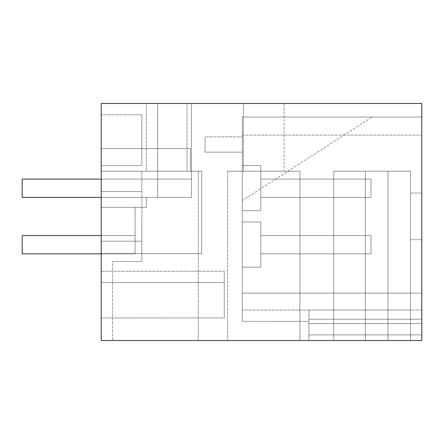 <?xml version="1.0" encoding="UTF-8"?>
<svg xmlns="http://www.w3.org/2000/svg" width="444" height="444" viewBox="0 0 444 444"><rect width="100%" height="100%" fill="white"/><g stroke="black" fill="none" stroke-linecap="round" stroke-linejoin="round"><path stroke-width="0.33" stroke-dasharray="2.22 1.67" d="M101.215 103.474L101.215 148.629L101.215 103.474L101.215 148.629L101.215 103.474L101.215 148.629L101.215 103.474L101.215 148.629L101.215 103.474L101.215 148.629L101.215 103.474L101.215 148.629L101.215 103.474L101.215 148.629L101.215 103.474L101.215 148.629L101.215 103.474L101.215 148.629L101.215 103.474L101.215 148.629L101.215 103.474L101.215 148.629L190.393 148.629L190.393 171.201L201.681 171.201L201.681 253.607L201.681 171.201L201.681 253.607L101.215 253.607L201.681 253.607L101.215 253.607L201.681 253.607L101.215 253.607L201.681 253.607L101.215 253.607L101.215 103.474L101.215 148.629L157.659 148.629L157.659 197.391L157.659 103.474L157.659 171.201L201.681 171.201L201.681 253.607L101.215 253.607L201.681 253.607L101.215 253.607L101.215 103.474L421.8 103.474L421.8 340.526L421.8 334.881L421.8 340.526L421.8 334.881L421.8 340.526L421.8 334.881L421.8 340.526L421.8 334.881L421.8 340.526L421.8 334.881L421.8 340.526L421.8 334.881L421.8 340.526L421.8 334.881L421.8 340.526L421.8 334.881L421.8 340.526L421.8 334.881L421.8 340.526L421.8 334.881L421.8 340.526L421.8 334.881L421.8 340.526L421.8 334.881L421.8 340.526L101.215 340.526L101.215 103.474L191.519 103.474L157.659 103.474L157.659 148.629L190.393 148.629L190.393 171.201L201.681 171.201L201.681 253.607L101.215 253.607L101.215 207.326L146.37 207.326L101.215 207.326L135.081 207.326L101.215 207.326L101.215 253.835L135.081 253.835L101.215 253.835L135.081 253.835L135.081 235.548L22.2 235.548L22.2 253.835L22.2 235.548L135.081 235.548L22.2 235.548L22.2 253.835L22.2 235.548L135.081 235.548L22.2 235.548L22.2 253.835L22.2 235.548L135.081 235.548L22.2 235.548L22.2 253.835L22.2 235.548L135.081 235.548L22.2 235.548L22.2 253.835L22.2 235.548L135.081 235.548L22.2 235.548L22.2 253.835L22.2 235.548L135.081 235.548L22.2 235.548L22.2 253.835L22.2 235.548L135.081 235.548L22.2 235.548L22.2 253.835L22.2 235.548L135.081 235.548L22.2 235.548L22.2 253.835L22.2 235.548L135.081 235.548L22.2 235.548L22.2 253.835L22.2 235.548L135.081 235.548L22.2 235.548L22.2 253.835L22.2 235.548L135.081 235.548L22.2 235.548L22.2 253.835L135.081 253.835L135.081 235.548L101.215 235.548M191.519 103.474L191.519 197.391L146.37 197.391L157.659 197.391L157.659 103.474L157.659 148.629L101.215 148.629L157.659 148.629L157.659 197.391L157.659 103.474L157.659 197.391L191.519 197.391L191.519 103.474L191.519 197.391L146.37 197.391L191.519 197.391L191.519 103.474L191.519 197.391L146.37 197.391L157.659 197.391L157.659 103.474L157.659 148.629L101.215 148.629L157.659 148.629L157.659 197.391L157.659 103.474L157.659 197.391L191.519 197.391L191.519 103.474L191.519 197.391L146.37 197.391L191.519 197.391L191.519 103.474L191.519 197.391L146.37 197.391L157.659 197.391L157.659 103.474L157.659 148.629L101.215 148.629L157.659 148.629L157.659 197.391L157.659 103.474L157.659 197.391L191.519 197.391L191.519 103.474L191.519 197.391L146.37 197.391L191.519 197.391L191.519 103.474L191.519 197.391L146.37 197.391L157.659 197.391L157.659 103.474L157.659 148.629L101.215 148.629L157.659 148.629L157.659 197.391L157.659 103.474L157.659 197.391L191.519 197.391L191.519 103.474L191.519 197.391L146.37 197.391L191.519 197.391L191.519 103.474L191.519 197.391L146.37 197.391L157.659 197.391L157.659 103.474L157.659 148.629L101.215 148.629L157.659 148.629L157.659 197.391L157.659 103.474L157.659 197.391L191.519 197.391L191.519 103.474L191.519 197.391L146.37 197.391L191.519 197.391L191.519 103.474L191.519 197.391L191.519 103.474L191.519 197.391L146.37 197.391L157.659 197.391L157.659 103.474L157.659 148.629L101.215 148.629L190.393 148.629L190.393 171.201L201.681 171.201L201.681 253.607L201.681 171.201L201.681 253.607L201.681 171.201L101.215 171.201L157.659 171.201L157.659 197.391L157.659 103.474L157.659 148.629L157.659 103.474L191.519 103.474L191.519 197.391L157.659 197.391L157.659 103.474L157.659 171.201L201.681 171.201L201.681 253.607L201.681 171.201L101.215 171.201L157.659 171.201L157.659 197.391L191.519 197.391L146.37 197.391L157.659 197.391L146.37 197.391L146.37 207.326L146.37 197.391L146.37 207.326L101.215 207.326L101.215 253.835L135.081 253.835L22.2 253.835L101.215 253.835L22.2 253.835L101.215 253.835L22.2 253.835L101.215 253.835L22.2 253.835L101.215 253.835L22.2 253.835L101.215 253.835L22.2 253.835L101.215 253.835L22.2 253.835L101.215 253.835L22.2 253.835L101.215 253.835L22.2 253.835L101.215 253.835L22.2 253.835L101.215 253.835L22.2 253.835L101.215 253.835L101.215 207.326L101.215 253.835L101.215 207.326L101.215 253.835L101.215 207.326L101.215 253.835L101.215 207.326L101.215 253.835L101.215 207.326L101.215 253.835L101.215 207.326L101.215 253.835L101.215 207.326L101.215 253.835L101.215 207.326L101.215 253.835L101.215 207.326L101.215 253.835L101.215 207.326L101.215 253.835L101.215 207.326L101.215 253.835L135.081 253.835L101.215 253.835M101.215 253.607L101.215 207.326L146.37 207.326L146.37 197.391L146.37 207.326L101.215 207.326L135.081 207.326L135.081 253.835L135.081 207.326L101.215 207.326L135.081 207.326L135.081 253.835L135.081 207.326L101.215 207.326L146.37 207.326L146.37 197.391L146.37 207.326L101.215 207.326L135.081 207.326L135.081 253.835L135.081 207.326L101.215 207.326L146.37 207.326L146.37 197.391L146.37 207.326L101.215 207.326L135.081 207.326L135.081 253.835L135.081 207.326L101.215 207.326L146.37 207.326L146.37 197.391L146.37 207.326L101.215 207.326L135.081 207.326L135.081 253.835L135.081 207.326L101.215 207.326L146.37 207.326L146.37 197.391L146.37 207.326L101.215 207.326L135.081 207.326L135.081 253.835L135.081 207.326L101.215 207.326L146.37 207.326L146.37 197.391L191.519 197.391L191.519 179.104L22.2 179.104L22.2 197.391L22.2 179.104L191.519 179.104L22.2 179.104L22.2 197.391L22.2 179.104L191.519 179.104L22.2 179.104L22.2 197.391L22.2 179.104L191.519 179.104L22.2 179.104L22.2 197.391L22.2 179.104L191.519 179.104L22.2 179.104L22.2 197.391L22.2 179.104L191.519 179.104L22.2 179.104L22.2 197.391L22.2 179.104L191.519 179.104L22.2 179.104L22.2 197.391L22.2 179.104L191.519 179.104L22.2 179.104L22.2 197.391L22.2 179.104L191.519 179.104L22.2 179.104L22.2 197.391L22.2 179.104L191.519 179.104L22.2 179.104L22.2 197.391L22.2 179.104L191.519 179.104L22.2 179.104L22.2 197.391L22.2 179.104L191.519 179.104L22.2 179.104L22.2 197.391L157.659 197.391L157.659 148.629L190.393 148.629L190.393 171.201L201.681 171.201L201.681 253.607L101.215 253.607L101.215 207.326L146.37 207.326L146.37 197.391L146.37 207.326L101.215 207.326L135.081 207.326L135.081 253.835L135.081 207.326L101.215 207.326L146.37 207.326L146.37 197.391L157.659 197.391L157.659 148.629L190.393 148.629L190.393 171.201L201.681 171.201L201.681 253.607L101.215 253.607L101.215 207.326L135.081 207.326L135.081 253.835L135.081 207.326L101.215 207.326L146.37 207.326L146.37 197.391L157.659 197.391L157.659 148.629L190.393 148.629L190.393 171.201L201.681 171.201L201.681 253.607L101.215 253.607L101.215 207.326L146.37 207.326L146.37 197.391L157.659 197.391L157.659 148.629L190.393 148.629L190.393 171.201L201.681 171.201L201.681 253.607L101.215 253.607L101.215 207.326L135.081 207.326L135.081 253.835L135.081 207.326L101.215 207.326L146.37 207.326L146.37 197.391L157.659 197.391L157.659 148.629L190.393 148.629L190.393 171.201L201.681 171.201L201.681 253.607L101.215 253.607L101.215 207.326L146.37 207.326L146.37 197.391L157.659 197.391L157.659 148.629L190.393 148.629L190.393 171.201L201.681 171.201L201.681 253.607L101.215 253.607L101.215 207.326L135.081 207.326L135.081 253.835L135.081 207.326L101.215 207.326L146.37 207.326L146.37 197.391L157.659 197.391L157.659 148.629L190.393 148.629L190.393 171.201L201.681 171.201L201.681 253.607L101.215 253.607L101.215 207.326L146.37 207.326L146.37 197.391L157.659 197.391L157.659 148.629L190.393 148.629L190.393 171.201L201.681 171.201L201.681 253.607L101.215 253.607L101.215 207.326L135.081 207.326L135.081 253.835L135.081 207.326L101.215 207.326L146.37 207.326L146.37 197.391L157.659 197.391L157.659 148.629L190.393 148.629L190.393 171.201L201.681 171.201L201.681 253.607L101.215 253.607L101.215 207.326L101.215 253.607L101.215 207.326L101.215 253.607L101.215 207.326L101.215 253.607L101.215 207.326L101.215 253.607L101.215 207.326L101.215 253.607L101.215 207.326L101.215 253.607L101.215 207.326L101.215 253.607L201.681 253.607L101.215 253.607M101.215 216.356L101.215 241.192L101.215 216.356M101.215 317.948L101.215 271.217L101.215 282.506L101.215 271.217L101.215 282.506L101.215 271.217L101.215 282.506L101.215 271.217L101.215 282.506L101.215 271.217L101.215 282.506L101.215 271.217L101.215 282.506L101.215 271.217L101.215 282.506L101.215 271.217L101.215 282.506L101.215 271.217L101.215 282.506L101.215 271.217L101.215 282.506L101.215 271.217L101.215 282.506L101.215 271.217L101.215 282.506L224.259 282.506L101.215 282.506L224.259 282.506L224.259 271.217L224.259 282.506L224.259 271.217L224.259 282.506L101.215 282.506L224.259 282.506L224.259 271.217L224.259 282.506L101.215 282.506L224.259 282.506L224.259 271.217L224.259 282.506L101.215 282.506L224.259 282.506L101.215 282.506L224.259 282.506L224.259 271.217L224.259 282.506L101.215 282.506L224.259 282.506L224.259 271.217L224.259 282.506L101.215 282.506L224.259 282.506L224.259 271.217L224.259 282.506L101.215 282.506L224.259 282.506L224.259 271.217L224.259 282.506L101.215 282.506L224.259 282.506L224.259 271.217L224.259 282.506L101.215 282.506L224.259 282.506L224.259 271.217L224.259 282.506L101.215 282.506L224.259 282.506L224.259 271.217L224.259 282.506L101.215 282.506L224.259 282.506L224.259 271.217L224.259 282.506L101.215 282.506L224.259 282.506L224.259 317.948L224.259 282.506L224.259 317.948L224.259 282.506L224.259 317.948L224.259 282.506L224.259 317.948L224.259 282.506L224.259 317.948L224.259 282.506L101.215 282.506L224.259 282.506L101.215 282.506L224.259 282.506L224.259 317.948L224.259 282.506L224.259 317.948L224.259 282.506L101.215 282.506L224.259 282.506L101.215 282.506L224.259 282.506L224.259 317.948L224.259 282.506L101.215 282.506L224.259 282.506L224.259 317.948L224.259 282.506L101.215 282.506L224.259 282.506L101.215 282.506L224.259 282.506L224.259 317.948L224.259 282.506L101.215 282.506L224.259 282.506L224.259 317.948L224.259 282.506L101.215 282.506L224.259 282.506L101.215 282.506L224.259 282.506L101.215 282.506L101.215 317.948L101.215 282.506L101.215 317.948L101.215 282.506L101.215 317.948L101.215 282.506L101.215 317.948L101.215 282.506L101.215 317.948L101.215 282.506L101.215 317.948L101.215 282.506L101.215 317.948L101.215 282.506L101.215 317.948L101.215 282.506L101.215 317.948L101.215 282.506L101.215 317.948L101.215 282.506L101.215 317.948L101.215 282.506L101.215 317.948L224.259 317.948L224.259 282.506L224.259 317.948L101.215 317.948M101.215 114.763L101.215 165.562L101.215 114.763L101.215 165.562L101.215 114.763L141.852 114.763L141.852 165.562L141.852 114.763L141.852 165.562L141.852 114.763L101.215 114.763M187.007 103.474L187.007 171.201L146.37 171.201L187.007 171.201L187.007 103.474L146.37 103.474L146.37 171.201L146.37 103.474M284.082 103.474L243.445 103.474L284.082 103.474L284.082 171.201L243.445 171.201L284.082 171.201L284.082 103.474M101.215 179.104L191.519 179.104L191.519 197.391L191.519 179.104L191.519 197.391L157.659 197.391L157.659 103.474L157.659 148.629L101.215 148.629L157.659 148.629L157.659 103.474L157.659 197.391L157.659 103.474L157.659 148.629L101.215 148.629L157.659 148.629L157.659 103.474L157.659 197.391L191.519 197.391L191.519 179.104L191.519 197.391L191.519 179.104L191.519 197.391L157.659 197.391L157.659 103.474L157.659 148.629L101.215 148.629L157.659 148.629L157.659 103.474L157.659 197.391L157.659 103.474L157.659 197.391L191.519 197.391L191.519 179.104L191.519 197.391L191.519 179.104L191.519 197.391L157.659 197.391L191.519 197.391L191.519 179.104L191.519 197.391L191.519 179.104L191.519 197.391L157.659 197.391L191.519 197.391L191.519 179.104L191.519 197.391L191.519 179.104L191.519 197.391L157.659 197.391L191.519 197.391L191.519 179.104L191.519 197.391L191.519 179.104L191.519 197.391L157.659 197.391L157.659 103.474L157.659 148.629L101.215 148.629L157.659 148.629L157.659 197.391L157.659 103.474L157.659 148.629L190.393 148.629L190.393 171.201L201.681 171.201L201.681 253.607L201.681 171.201L201.681 253.607L201.681 171.201L201.681 253.607L201.681 171.201L190.393 171.201L201.681 171.201L190.393 171.201L201.681 171.201L190.393 171.201L201.681 171.201L190.393 171.201L201.681 171.201L190.393 171.201L190.393 148.629L190.393 171.201L190.393 148.629L190.393 171.201L190.393 148.629L190.393 171.201L190.393 148.629L190.393 171.201L190.393 148.629L157.659 148.629L190.393 148.629L157.659 148.629L190.393 148.629L157.659 148.629L190.393 148.629L157.659 148.629L190.393 148.629L157.659 148.629L157.659 197.391L22.2 197.391L101.215 197.391M135.081 207.326L135.081 253.835L135.081 207.326M421.8 340.526L308.919 340.526L410.511 340.526L308.919 340.526L410.511 340.526L308.919 340.526L410.511 340.526L308.919 340.526L410.511 340.526L308.919 340.526L410.511 340.526L308.919 340.526L410.511 340.526L308.919 340.526L410.511 340.526L308.919 340.526L410.511 340.526L308.919 340.526L410.511 340.526L308.919 340.526L410.511 340.526L308.919 340.526L410.511 340.526L308.919 340.526L410.511 340.526L308.919 340.526L410.511 340.526L308.919 340.526L308.919 310.045L410.511 310.045L308.919 310.045L410.511 310.045L308.919 310.045L410.511 310.045L308.919 310.045L410.511 310.045L308.919 310.045L410.511 310.045L308.919 310.045L410.511 310.045L308.919 310.045L410.511 310.045L308.919 310.045L410.511 310.045L308.919 310.045L410.511 310.045L308.919 310.045L410.511 310.045L308.919 310.045L410.511 310.045L308.919 310.045L410.511 310.045L308.919 310.045L410.511 310.045L308.919 310.045L308.919 340.526L308.919 310.045L308.919 340.526L308.919 310.045L308.919 340.526L308.919 310.045L308.919 340.526L308.919 310.045L308.919 340.526L308.919 310.045L308.919 340.526L308.919 310.045L308.919 340.526L308.919 310.045L308.919 340.526L308.919 310.045L308.919 340.526L308.919 310.045L308.919 340.526L308.919 310.045L308.919 340.526L308.919 310.045L308.919 340.526L308.919 310.045L308.919 340.526L421.8 340.526M227.644 340.526L299.889 340.526L299.889 171.201L227.644 171.201L299.889 171.201L299.889 340.526L299.889 171.201L227.644 171.201L299.889 171.201L299.889 340.526L227.644 340.526L299.889 340.526L227.644 340.526L227.644 171.201L227.644 340.526M112.504 340.526L198.296 340.526L198.296 171.201L141.852 171.201L198.296 171.201L198.296 340.526L198.296 171.201L198.296 340.526L112.504 340.526L198.296 340.526L112.504 340.526L112.504 261.51L141.852 261.51L141.852 171.201L198.296 171.201L141.852 171.201L141.852 261.51L141.852 221.623L141.852 261.51L112.504 261.51L141.852 261.51L112.504 261.51L112.504 340.526M333.755 340.526L410.511 340.526L410.511 171.201L365.362 171.201L410.511 171.201L410.511 340.526L410.511 171.201L387.934 171.201L410.511 171.201L410.511 340.526L410.511 310.045L410.511 340.526L365.362 340.526L365.362 171.201L333.755 171.201L365.362 171.201L365.362 340.526L365.362 171.201L365.362 340.526L365.362 171.201L365.362 340.526L365.362 171.201L333.755 171.201L365.362 171.201L365.362 340.526L333.755 340.526L365.362 340.526L333.755 340.526L333.755 171.201L333.755 340.526M101.215 165.562L141.852 165.562L101.215 165.562M260.833 210.711L260.833 165.562L260.833 210.711L260.833 165.562L260.833 210.711L260.833 165.562L260.833 210.711L260.833 165.562L260.833 210.711L260.833 165.562L260.833 210.711L260.833 165.562L260.833 210.711L260.833 165.562L260.833 210.711L260.833 165.562L260.833 210.711L260.833 165.562L260.833 210.711L260.833 165.562L260.833 210.711L260.833 165.562L260.833 210.711L260.833 165.562L260.833 210.711L242.319 210.711L260.833 210.711L242.319 210.711L242.319 165.562L260.833 165.562L242.319 165.562L242.319 210.711L242.319 165.562L242.319 210.711L242.319 165.562L242.319 210.711L242.319 165.562L242.319 210.711L242.319 165.562L242.319 210.711L242.319 165.562L242.319 210.711L242.319 165.562L242.319 210.711L242.319 165.562L242.319 210.711L242.319 165.562L242.319 210.711L242.319 165.562L242.319 210.711L242.319 165.562L242.319 210.711L242.319 165.562L242.319 210.711L260.833 210.711M260.833 197.391L260.833 179.104L260.833 197.391L260.833 179.104L260.833 197.391L260.833 179.104L260.833 197.391L260.833 179.104L260.833 197.391L260.833 179.104L260.833 197.391L260.833 179.104L260.833 197.391L260.833 179.104L260.833 197.391L260.833 179.104L260.833 197.391L260.833 179.104L260.833 197.391L260.833 179.104L260.833 197.391L260.833 179.104L260.833 197.391L260.833 179.104L260.833 197.391L371.001 197.391L371.001 179.104L260.833 179.104L371.001 179.104L260.833 179.104L371.001 179.104L260.833 179.104L371.001 179.104L260.833 179.104L371.001 179.104L260.833 179.104L371.001 179.104L260.833 179.104L371.001 179.104L260.833 179.104L371.001 179.104L260.833 179.104L371.001 179.104L260.833 179.104L371.001 179.104L260.833 179.104L371.001 179.104L260.833 179.104L371.001 179.104L260.833 179.104L371.001 179.104L371.001 197.391L260.833 197.391L371.001 197.391L371.001 179.104L371.001 197.391L260.833 197.391L371.001 197.391L371.001 179.104L371.001 197.391L260.833 197.391L371.001 197.391L371.001 179.104L371.001 197.391L260.833 197.391L371.001 197.391L371.001 179.104L371.001 197.391L260.833 197.391L371.001 197.391L371.001 179.104L371.001 197.391L260.833 197.391L371.001 197.391L371.001 179.104L371.001 197.391L260.833 197.391L371.001 197.391L371.001 179.104L371.001 197.391L260.833 197.391L371.001 197.391L371.001 179.104L371.001 197.391L260.833 197.391L371.001 197.391L371.001 179.104L371.001 197.391L260.833 197.391L371.001 197.391L371.001 179.104L371.001 197.391L260.833 197.391L371.001 197.391L371.001 179.104L371.001 197.391L260.833 197.391M421.8 117.022L421.8 135.081L421.8 117.022L421.8 135.081L421.8 117.022L421.8 135.081L421.8 117.022L421.8 135.081L421.8 117.022L421.8 135.081L421.8 117.022L421.8 135.081L421.8 117.022L421.8 135.081L421.8 117.022L421.8 135.081L421.8 117.022L421.8 135.081L421.8 117.022L421.8 135.081L421.8 117.022L421.8 135.081L421.8 117.022L421.8 135.081L421.8 117.022L242.319 117.022L421.8 117.022L242.319 117.022L242.319 135.081L242.319 117.022L421.8 117.022L242.319 117.022L421.8 117.022L242.319 117.022L242.319 135.081L242.319 117.022L421.8 117.022L421.8 310.045L421.8 117.022L242.319 117.022L242.319 135.081L242.319 117.022L421.8 117.022L242.319 117.022L242.319 135.081L242.319 117.022L421.8 117.022L242.319 117.022L242.319 135.081L242.319 117.022L421.8 117.022L242.319 117.022L242.319 135.081L242.319 117.022L421.8 117.022L242.319 117.022L242.319 135.081L242.319 117.022L421.8 117.022L242.319 117.022L242.319 135.081L242.319 117.022L421.8 117.022L242.319 117.022L242.319 135.081L242.319 117.022L421.8 117.022L242.319 117.022L242.319 135.081L242.319 117.022L421.8 117.022L242.319 117.022L242.319 135.081L242.319 117.022L421.8 117.022M421.8 319.208L421.8 293.118L421.8 319.208L421.8 293.118L421.8 319.208L421.8 293.118L421.8 319.208L421.8 293.118L421.8 319.208L421.8 293.118L421.8 319.208L421.8 293.118L421.8 319.208L421.8 293.118L421.8 319.208L421.8 293.118L421.8 319.208L421.8 293.118L421.8 319.208L421.8 293.118L421.8 319.208L421.8 310.045L421.8 319.208L308.919 319.208L421.8 319.208L308.919 319.208L421.8 319.208L308.919 319.208L421.8 319.208L308.919 319.208L421.8 319.208L308.919 319.208L421.8 319.208L308.919 319.208L421.8 319.208L308.919 319.208L421.8 319.208L308.919 319.208L421.8 319.208L308.919 319.208L421.8 319.208L308.919 319.208L421.8 319.208L308.919 319.208L421.8 319.208L308.919 319.208L421.8 319.208L421.8 323.593L421.8 319.208M421.8 334.881L421.8 323.593L308.919 323.593L421.8 323.593L308.919 323.593L421.8 323.593L308.919 323.593L421.8 323.593L308.919 323.593L421.8 323.593L308.919 323.593L421.8 323.593L308.919 323.593L421.8 323.593L308.919 323.593L421.8 323.593L308.919 323.593L421.8 323.593L308.919 323.593L421.8 323.593L308.919 323.593L421.8 323.593L308.919 323.593L421.8 323.593L308.919 323.593L421.8 323.593L421.8 334.881L308.919 334.881L421.8 334.881L421.8 323.593L421.8 334.881L308.919 334.881L421.8 334.881L421.8 323.593L421.8 334.881L308.919 334.881L421.8 334.881L421.8 323.593L421.8 334.881L308.919 334.881L421.8 334.881L421.8 323.593L421.8 334.881L308.919 334.881L421.8 334.881L421.8 323.593L421.8 334.881L308.919 334.881L421.8 334.881L421.8 323.593L421.8 334.881L308.919 334.881L421.8 334.881L421.8 323.593L421.8 334.881L308.919 334.881L421.8 334.881L421.8 323.593L421.8 334.881L308.919 334.881L421.8 334.881L421.8 323.593L421.8 334.881L308.919 334.881L421.8 334.881L421.8 323.593L421.8 334.881L308.919 334.881L421.8 334.881L421.8 323.593L421.8 334.881L308.919 334.881L421.8 334.881M421.8 205.167L421.8 239.688L421.8 205.167M243.445 103.474L243.445 171.201L243.445 103.474M187.007 171.201L146.37 171.201L187.007 171.201M284.082 171.201L243.445 171.201L284.082 171.201M260.833 267.155L260.833 222L260.833 267.155L260.833 222L260.833 267.155L260.833 222L260.833 267.155L260.833 222L260.833 267.155L260.833 222L260.833 267.155L260.833 222L260.833 267.155L260.833 222L260.833 267.155L260.833 222L260.833 267.155L260.833 222L260.833 267.155L260.833 222L260.833 267.155L260.833 222L260.833 267.155L260.833 222L260.833 267.155L242.319 267.155L260.833 267.155L242.319 267.155L242.319 222L260.833 222L242.319 222L242.319 267.155L260.833 267.155L242.319 267.155L242.319 222L260.833 222L242.319 222L242.319 267.155L260.833 267.155L242.319 267.155L242.319 222L260.833 222L242.319 222L242.319 267.155L260.833 267.155L242.319 267.155L242.319 222L260.833 222L242.319 222L242.319 267.155L260.833 267.155L242.319 267.155L242.319 222L260.833 222L242.319 222L242.319 267.155L260.833 267.155L242.319 267.155L242.319 222L260.833 222L242.319 222L242.319 267.155L260.833 267.155L242.319 267.155L242.319 222L260.833 222L242.319 222L242.319 267.155L260.833 267.155L242.319 267.155L242.319 222L260.833 222L242.319 222L242.319 267.155L260.833 267.155L242.319 267.155L242.319 222L260.833 222L242.319 222L242.319 267.155L260.833 267.155L242.319 267.155L242.319 222L260.833 222L242.319 222L242.319 267.155L260.833 267.155L242.319 267.155L242.319 222L260.833 222L242.319 222L242.319 267.155L260.833 267.155M260.833 253.835L260.833 235.548L260.833 253.835L260.833 235.548L260.833 253.835L260.833 235.548L260.833 253.835L260.833 235.548L260.833 253.835L260.833 235.548L260.833 253.835L260.833 235.548L260.833 253.835L260.833 235.548L260.833 253.835L260.833 235.548L260.833 253.835L260.833 235.548L260.833 253.835L260.833 235.548L260.833 253.835L260.833 235.548L260.833 253.835L260.833 235.548L260.833 253.835L371.001 253.835L371.001 235.548L260.833 235.548L371.001 235.548L260.833 235.548L371.001 235.548L260.833 235.548L371.001 235.548L260.833 235.548L371.001 235.548L260.833 235.548L371.001 235.548L260.833 235.548L371.001 235.548L260.833 235.548L371.001 235.548L260.833 235.548L371.001 235.548L260.833 235.548L371.001 235.548L260.833 235.548L371.001 235.548L260.833 235.548L371.001 235.548L260.833 235.548L371.001 235.548L371.001 253.835L260.833 253.835L371.001 253.835L371.001 235.548L371.001 253.835L260.833 253.835L371.001 253.835L371.001 235.548L371.001 253.835L260.833 253.835L371.001 253.835L371.001 235.548L371.001 253.835L260.833 253.835L371.001 253.835L371.001 235.548L371.001 253.835L260.833 253.835L371.001 253.835L371.001 235.548L371.001 253.835L260.833 253.835L371.001 253.835L371.001 235.548L371.001 253.835L260.833 253.835L371.001 253.835L371.001 235.548L371.001 253.835L260.833 253.835L371.001 253.835L371.001 235.548L371.001 253.835L260.833 253.835L371.001 253.835L371.001 235.548L371.001 253.835L260.833 253.835L371.001 253.835L371.001 235.548L371.001 253.835L260.833 253.835L371.001 253.835L371.001 235.548L371.001 253.835L260.833 253.835M191.519 197.391L146.37 197.391L191.519 197.391M421.8 293.118L421.8 310.045L421.8 293.118L242.319 293.118L242.319 117.022L242.319 135.081L242.319 117.022L372.133 117.022L242.319 117.022L372.133 117.022L242.319 117.022L372.133 117.022L242.319 117.022L372.133 117.022L242.319 117.022L372.133 117.022L242.319 117.022L372.133 117.022L242.319 117.022L372.133 117.022L242.319 117.022L372.133 117.022L242.319 117.022L372.133 117.022L242.319 117.022L372.133 117.022L242.319 117.022L372.133 117.022L242.319 117.022L242.319 293.118L421.8 293.118L242.319 293.118L242.319 321.334L242.319 293.118L242.319 321.334L242.319 293.118L242.319 321.334L242.319 293.118L242.319 321.334L242.319 293.118L242.319 321.334L242.319 293.118L242.319 321.334L242.319 293.118L242.319 321.334L242.319 293.118L242.319 321.334L242.319 293.118L242.319 321.334L242.319 293.118L242.319 321.334L242.319 293.118L242.319 321.334L242.319 293.118L421.8 293.118M387.934 340.526L387.934 171.201L387.934 340.526M410.511 205.167L410.511 239.688L410.511 205.167M421.8 310.045L242.319 310.045L421.8 310.045M308.919 321.334L242.319 321.334L308.919 321.334M242.319 267.155L242.319 222L260.833 222L242.319 222L242.319 267.155M242.319 200.555L242.319 117.022L242.319 200.555L242.319 117.022L242.319 200.555L242.319 117.022L242.319 200.555L242.319 117.022L242.319 200.555L242.319 117.022L242.319 200.555L242.319 117.022L242.319 200.555L242.319 117.022L242.319 200.555L242.319 117.022L242.319 200.555L242.319 117.022L242.319 200.555L242.319 117.022L242.319 200.555L242.319 117.022L242.319 200.555L372.133 117.022L242.319 200.555M242.319 136.863L242.319 152.153L205.067 152.153L242.319 152.153L205.067 152.153L205.067 136.863L205.067 152.153L242.319 152.153L205.067 152.153L205.067 136.863L205.067 152.153L205.067 136.863L205.067 152.153L242.319 152.153L205.067 152.153L205.067 136.863L205.067 152.153L242.319 152.153L205.067 152.153L205.067 136.863L205.067 152.153L242.319 152.153L205.067 152.153L205.067 136.863L205.067 152.153L242.319 152.153L205.067 152.153L242.319 152.153L205.067 152.153L205.067 136.863L205.067 152.153L205.067 136.863L205.067 152.153L242.319 152.153L205.067 152.153L205.067 136.863L205.067 152.153L242.319 152.153L205.067 152.153L205.067 136.863L205.067 152.153L242.319 152.153L205.067 152.153L205.067 136.863L205.067 152.153L242.319 152.153L205.067 152.153L242.319 152.153L242.319 136.863L242.319 152.153L242.319 136.863L242.319 152.153L242.319 136.863L242.319 152.153L242.319 136.863L242.319 152.153L242.319 136.863L242.319 152.153L242.319 136.863L242.319 152.153L242.319 136.863L242.319 152.153L242.319 136.863L242.319 152.153L242.319 136.863L242.319 152.153L242.319 136.863L242.319 152.153L242.319 136.863L242.319 152.153L242.319 136.863L205.067 136.863L205.067 152.153L205.067 136.863L242.319 136.863M242.319 165.562L260.833 165.562L242.319 165.562M101.215 241.192L141.852 241.192L101.215 241.192M101.215 191.519L141.852 191.519L101.215 191.519M224.259 271.217L101.215 271.217L224.259 271.217M242.319 135.081L421.8 135.081L242.319 135.081M410.511 239.688L421.8 239.688L410.511 239.688M410.511 193.023L421.8 193.023L410.511 193.023"/><path stroke-width="0.67" d="M101.215 340.526L101.215 103.474L421.8 103.474L421.8 340.526L101.215 340.526M191.519 103.474L101.215 103.474M243.445 103.474L284.082 103.474L243.445 103.474M146.37 103.474L187.007 103.474M101.215 253.835L22.2 253.835L22.2 235.548L101.215 235.548M101.215 197.391L22.2 197.391L22.2 179.104L101.215 179.104"/></g></svg>
